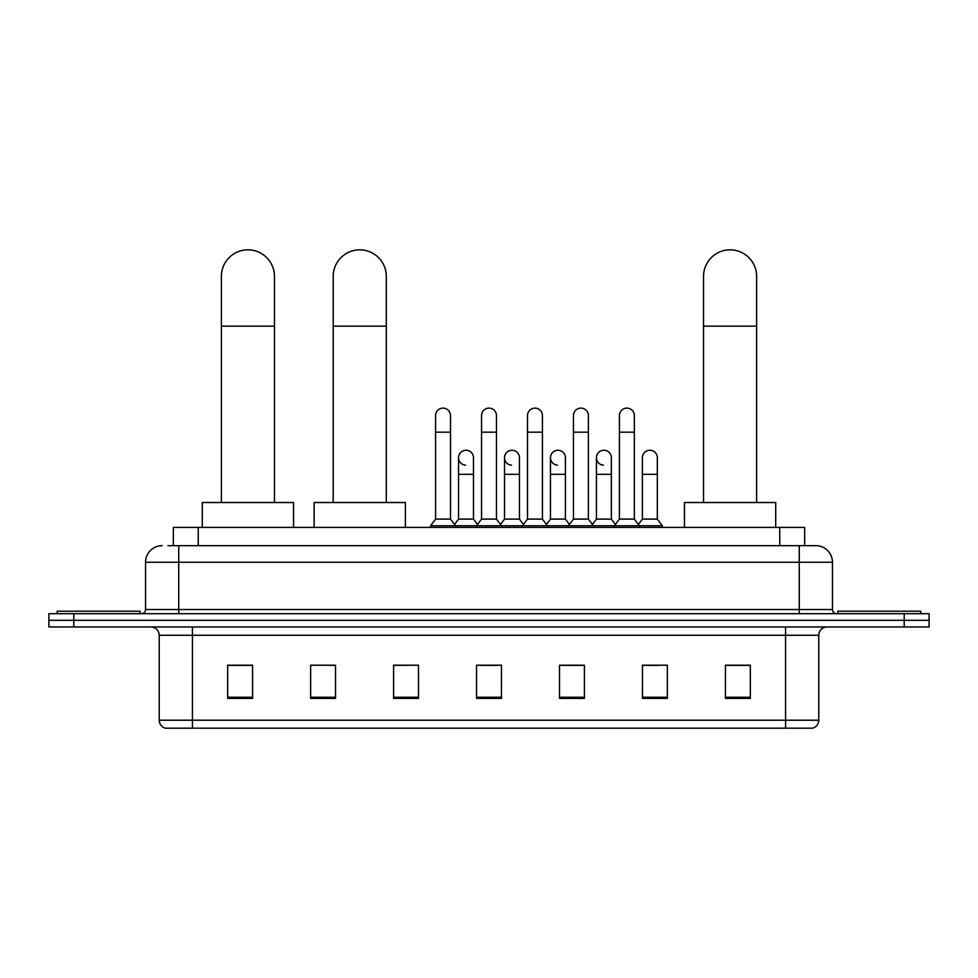 <?xml version="1.0" encoding="UTF-8"?>
<svg xmlns="http://www.w3.org/2000/svg" width="978" height="978" viewBox="0 0 978 978"><rect width="100%" height="100%" fill="white"/><g stroke="black" fill="none" stroke-linecap="round" stroke-linejoin="round"><path stroke-width="1.47" d="M173.351 545.663L173.351 527.411L804.649 527.411L804.649 545.663M168.326 545.663L815.86 545.663A16.589 16.589 0 0 1 832.449 562.252L832.449 609.538C832.669 612.032 834.063 613.414 836.606 613.683M167.947 545.663L178.729 545.663L178.729 562.252L145.551 562.252L145.551 609.538A4.144 4.144 0 0 1 141.394 613.683M162.14 545.663A16.589 16.589 0 0 0 145.551 562.252M73.79 613.683L48.9 613.683L48.9 620.321L73.79 620.321L48.9 620.321L48.9 626.959L73.79 626.959L73.79 620.321L904.21 620.321L73.79 620.321L73.79 613.683L904.21 613.683L904.21 620.321L929.1 620.321L904.21 620.321L904.21 626.959L73.79 626.959M904.21 626.959L929.1 626.959L929.1 613.683L904.21 613.683M832.449 562.252L799.27 562.252L799.27 545.663L815.86 545.663M818.769 720.211C818.537 724.185 816.544 726.837 812.791 728.17L785.578 728.17L785.578 720.211L818.769 720.211L818.769 635.26A8.301 8.301 0 0 1 827.058 626.959M785.578 728.17L165.209 728.17A8.301 8.301 0 0 1 159.231 720.211L159.231 635.26C158.742 630.223 155.979 627.448 150.942 626.959M750.322 698.39L750.322 665.211L725.431 665.211L725.431 698.39L750.322 698.39M667.363 698.39L667.363 665.211L642.473 665.211L642.473 698.39L667.363 698.39M584.404 698.39L584.404 665.211L559.514 665.211L559.514 698.39L584.404 698.39M252.568 698.39L252.568 665.211L227.678 665.211L227.678 698.39L252.568 698.39M335.527 698.39L335.527 665.211L310.637 665.211L310.637 698.39L335.527 698.39M418.486 698.39L418.486 665.211L393.596 665.211L393.596 698.39L418.486 698.39M501.445 698.39L501.445 665.211L476.555 665.211L476.555 698.39L501.445 698.39M642.473 665.37L658.157 665.37M418.486 665.211L393.596 665.37L418.486 665.211M329.879 665.37L335.527 665.37M572.619 665.37L566.238 665.37M480.699 665.37L497.301 665.37M252.568 665.37L227.678 665.37M584.404 665.37L559.514 665.37M750.322 665.37L725.431 665.37M140.16 613.683L140.16 611.201L57.201 611.201L57.201 613.683M221.37 502.521L221.37 276.371A26.553 26.553 0 0 1 247.923 249.83A26.553 26.553 0 0 1 274.463 276.371A26.553 26.553 0 0 0 247.923 249.83M274.463 502.521L274.463 276.371M293.547 527.411L293.547 502.521L202.287 502.521L202.287 527.411M333.205 502.521L333.205 276.371A26.553 26.553 0 0 1 359.745 249.83A26.553 26.553 0 0 1 386.298 276.371A26.553 26.553 0 0 0 359.745 249.83M386.298 502.521L386.298 276.371M405.381 527.411L405.381 502.521L314.121 502.521L314.121 527.411M703.537 502.521L703.537 276.371A26.553 26.553 0 0 1 730.077 249.83A26.553 26.553 0 0 1 756.63 276.371A26.553 26.553 0 0 0 730.077 249.83M756.63 502.521L756.63 276.371M775.713 527.411L775.713 502.521L684.453 502.521L684.453 527.411M920.799 613.683L920.799 611.201L837.84 611.201L837.84 613.683M435.577 432.178L450.503 432.178L450.503 519.11L435.577 519.11L435.577 415.577A7.469 7.469 0 0 1 443.511 408.132A7.469 7.469 0 0 1 450.503 415.577A7.469 7.469 0 0 0 443.511 408.132M435.577 519.11L430.601 525.748L430.601 527.411M450.503 519.11L455.479 525.748L430.601 525.748M481.531 519.11L481.531 432.178L496.469 432.178L496.469 519.11L481.531 519.11L476.555 525.748L455.479 525.748L455.479 527.411M481.531 432.178L481.531 415.577A7.469 7.469 0 0 1 489.465 408.132A7.469 7.469 0 0 1 496.469 415.577A7.469 7.469 0 0 0 489.465 408.132M496.469 519.11L501.445 525.748L476.555 525.748L476.555 527.411M527.497 519.11L527.497 432.178L542.423 432.178L542.423 519.11L527.497 519.11L522.521 525.748L501.445 525.748L501.445 527.411M527.497 432.178L527.497 415.577A7.469 7.469 0 0 1 535.431 408.132A7.469 7.469 0 0 1 542.423 415.577A7.469 7.469 0 0 0 535.431 408.132M542.423 519.11L547.399 525.748L522.521 525.748L522.521 527.411M573.45 519.11L573.45 432.178L588.389 432.178L588.389 519.11L573.45 519.11L568.475 525.748L547.399 525.748L547.399 527.411M573.45 432.178L573.45 415.577A7.469 7.469 0 0 1 581.384 408.132A7.469 7.469 0 0 1 588.389 415.577A7.469 7.469 0 0 0 581.384 408.132M588.389 519.11L593.365 525.748L568.475 525.748L568.475 527.411M619.416 519.11L619.416 432.178L634.343 432.178L634.343 519.11L619.416 519.11L614.441 525.748L593.365 525.748L593.365 527.411M619.416 432.178L619.416 415.577A7.469 7.469 0 0 1 627.35 408.132A7.469 7.469 0 0 1 634.343 415.577A7.469 7.469 0 0 0 627.35 408.132M634.343 519.11L639.319 525.748L614.441 525.748L614.441 527.411M657.326 519.11L657.326 474.318L642.387 474.318L642.387 519.11L657.326 519.11L662.302 525.748L639.319 525.748L639.319 527.411M465.552 465.173A7.469 7.469 0 0 1 458.56 457.728A7.469 7.469 0 0 1 466.494 450.271A7.469 7.469 0 0 1 473.486 457.728L473.486 474.318L458.56 474.318L458.56 457.728M473.486 474.318L473.486 519.11L458.56 519.11L458.56 474.318M458.56 519.11L454.525 524.477M473.486 519.11L477.508 524.477M511.506 465.173A7.469 7.469 0 0 1 504.514 457.728A7.469 7.469 0 0 1 512.448 450.271A7.469 7.469 0 0 1 519.44 457.728L519.44 474.318L504.514 474.318L504.514 457.728M519.44 474.318L519.44 519.11L504.514 519.11L504.514 474.318M504.514 519.11L500.491 524.477M519.44 519.11L523.474 524.477M557.472 465.173A7.469 7.469 0 0 1 550.467 457.728A7.469 7.469 0 0 1 558.414 450.271A7.469 7.469 0 0 1 565.406 457.728L565.406 474.318L550.467 474.318L550.467 457.728M565.406 474.318L565.406 519.11L550.467 519.11L550.467 474.318M550.467 519.11L546.445 524.477M565.406 519.11L569.428 524.477M603.426 465.173A7.469 7.469 0 0 1 596.433 457.728A7.469 7.469 0 0 1 604.367 450.271A7.469 7.469 0 0 1 611.36 457.728L611.36 474.318L596.433 474.318L596.433 457.728M611.36 474.318L611.36 519.11L596.433 519.11L596.433 474.318M596.433 519.11L592.411 524.477M611.36 519.11L615.394 524.477M642.387 474.318L642.387 457.728A7.469 7.469 0 0 1 650.333 450.271A7.469 7.469 0 0 1 657.326 457.728L657.326 474.318M642.387 519.11L638.365 524.477M662.302 525.748L662.302 527.411M198.241 545.663L198.241 527.411M779.759 545.663L779.759 527.411M178.729 613.683L178.729 609.538L832.449 609.538M145.551 609.538L178.729 609.538L178.729 562.252L799.27 562.252L799.27 613.683M785.578 626.959L785.578 635.26L159.231 635.26M818.769 635.26L785.578 635.26L785.578 720.211L192.421 720.211L192.421 728.17M159.231 720.211L192.421 720.211L192.421 626.959M501.445 697.241L476.555 697.241M418.486 697.241L393.596 697.241M335.527 697.241L310.637 697.241M252.568 697.241L227.678 697.241M584.404 697.241L559.514 697.241M667.363 697.241L642.473 697.241M750.322 697.241L725.431 697.241M221.37 326.151L274.463 326.151M333.205 326.151L386.298 326.151M703.537 326.151L756.63 326.151M450.503 432.178L450.503 415.577M496.469 432.178L496.469 415.577M542.423 432.178L542.423 415.577M588.389 432.178L588.389 415.577M634.343 432.178L634.343 415.577"/></g></svg>
